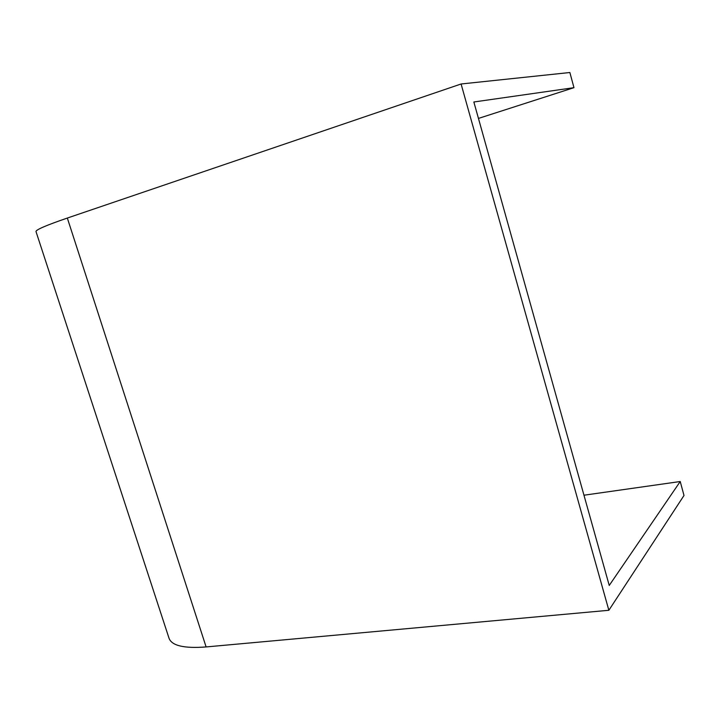 <?xml version="1.0" encoding="UTF-8"?>
<svg xmlns="http://www.w3.org/2000/svg" width="720" height="720" viewBox="0 0 720 720"><rect width="100%" height="100%" fill="white"/><g stroke="black" fill="none" stroke-linecap="round" stroke-linejoin="round"><path stroke-width="1.08" d="M573.966 87.669L473.85 101.988L609.237 585.45L680.229 481.518L684 495.486L608.859 610.281L461.088 83.988L569.871 72.513L573.966 87.669L478.458 118.422M680.229 481.518L583.965 495.216M461.088 83.988L67.329 218.052C46.179 225.324 35.73 229.833 36 231.57L169.038 638.262C171.783 645.732 184.131 648.621 206.109 646.938L608.859 610.281M67.329 218.052L206.109 646.938"/></g></svg>

